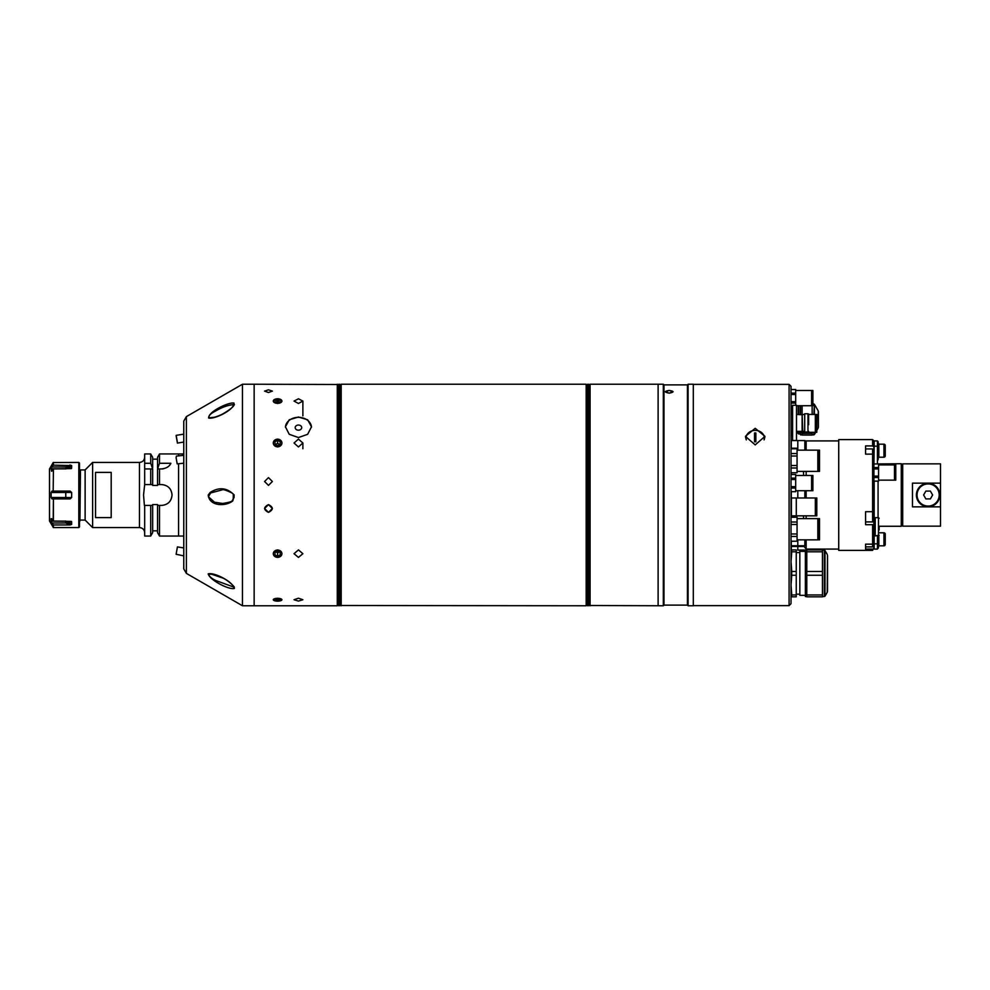 <?xml version="1.0" encoding="UTF-8"?>
<svg xmlns="http://www.w3.org/2000/svg" width="990" height="990" viewBox="0 0 990 990"><rect width="100%" height="100%" fill="white"/><g stroke="black" fill="none" stroke-linecap="round" stroke-linejoin="round"><path stroke-width="1.49" d="M183.769 453.952L178.559 453.952L178.559 455.87L178.559 453.952L159.501 453.952L159.501 463.283L157.546 468.938L161.618 468.938C166.394 468.369 169.488 466.476 170.886 463.283L159.501 463.283M175.96 536.048L162.929 536.048L178.559 536.048L178.559 463.728L178.559 536.048L183.769 536.048M159.501 505.42L159.501 536.048L157.546 532.657L157.546 505.42L161.618 505.42C167.953 504.801 171.431 501.336 172.05 495C171.431 488.664 167.966 485.187 161.618 484.58L157.546 484.58L157.546 468.938L159.501 468.938L159.501 484.58M144.676 468.938L152.658 468.938L150.703 463.283L144.676 463.283L144.676 484.58L143.538 495L144.392 505.42L150.703 505.42L150.703 536.048L144.676 536.048L144.676 505.42M80.475 469.916L79.918 521.062L80.475 469.916L85.128 469.916L92.615 462.417L92.615 527.583L139.466 527.583L139.466 462.417C142.634 462.107 144.367 460.375 144.676 457.207M95.547 495L95.547 472.391L111.189 472.391L111.189 517.609L95.547 517.609L95.547 495M85.128 469.916L85.128 520.084L92.615 527.583M150.703 505.42L152.658 505.42L152.658 532.657L150.703 536.048M157.546 505.42L157.546 504.578L152.658 504.578L152.658 505.42M150.703 484.58L150.703 468.938L152.658 468.938L152.658 484.58L144.676 484.58M152.658 467.825L152.658 457.343L150.703 453.952L144.676 453.952L144.676 463.283M150.703 453.952L150.703 463.283M152.658 484.58L152.658 485.422L157.546 485.422L157.546 484.58M159.501 453.952L157.546 457.343L157.546 467.825M170.886 463.283A10.42 10.42 0 0 1 169.562 465.263M163.251 468.815A10.42 10.42 0 0 1 161.618 468.938M49.5 510.543C49.5 513.34 49.5 513.34 49.5 510.543M49.5 495.52L49.5 510.023M49.5 479.977L49.5 494.48M49.5 479.457C49.5 476.66 49.5 476.66 49.5 479.457M49.5 469.012L49.5 520.988L49.537 468.876L53.188 462.553L53.188 465.151L51.95 467.02L65.773 467.02L70.08 465.04L71.651 465.597L53.188 465.151M51.666 522.51L53.41 524.96L53.41 527.583L78.816 527.583L79.472 526.928L79.472 463.072L78.816 462.417L78.816 527.583M49.5 520.988L53.41 527.583M53.188 462.553L78.816 462.417M53.41 524.96L70.08 524.96L65.773 522.98L51.95 522.98L51.121 521.148L65.773 521.148L71.651 524.403L70.08 524.96L71.651 524.403L70.686 523.116M51.629 518.661L53.41 521.049L71.379 521.408M69.981 522.497L69.288 522.052M68.718 521.767L67.827 521.445M51.121 518.661L51.121 521.148M71.651 524.403L71.589 521.643M51.121 497.5L71.651 497.562L71.651 492.438L51.121 492.5L51.121 497.5L51.95 498.911L53.41 498.911L53.188 520.938M71.651 497.562L70.08 498.911L53.41 498.911L53.41 521.049M71.379 468.592L53.41 468.951L53.188 491.089L70.08 491.089L71.651 492.438M51.121 492.5L51.95 491.089L53.188 491.089L53.41 468.951M70.773 466.797L71.651 465.597L71.589 468.357M51.95 470.931L53.188 469.062M71.651 465.597L65.773 468.852L51.121 468.852L51.629 471.339M51.121 468.852L51.95 467.02M70.08 465.04L68.743 466.203M66.194 467.008L65.773 468.951M69.312 467.936L69.993 467.49M268.476 512.375L272.386 508.501L268.476 504.615L264.565 508.501L268.476 512.375C273.525 509.8 273.525 507.202 268.476 504.615C263.439 507.202 263.439 509.788 268.476 512.375M268.476 485.385L272.386 481.499L268.476 477.625L264.565 481.499L268.476 485.385L272.386 481.499L268.476 477.625L264.565 481.499L268.476 485.385M268.476 392.535L272.386 391.112L268.476 389.825L264.565 391.112L268.476 392.535L272.386 391.112L268.476 389.825L264.565 391.112L268.476 392.535M586.439 384.491L586.439 605.509L586.179 384.231L341.191 384.231L340.931 605.509L586.179 605.769L586.179 384.231M590.09 384.231L589.83 605.509L663.325 605.769L663.325 384.231L658.115 384.231L658.115 605.769L658.115 384.231L590.09 384.231L590.09 605.769M337.541 384.491L337.541 605.509L337.541 384.491L254.145 384.231L254.145 605.769L337.281 605.769L337.281 384.231M276.099 398.921L277.596 403.487L279.106 398.921M277.596 446.948C283.313 444.3 283.313 441.689 277.596 439.127C271.879 441.689 271.879 444.3 277.596 446.948M277.596 557.407C283.313 554.957 283.313 552.445 277.596 549.896C271.879 552.445 271.879 554.945 277.596 557.407M280.405 600.794L277.596 598.207L274.787 600.794M298.448 403.487L302.878 401.061L298.448 398.797L294.018 401.061L298.448 403.487M298.448 446.948L302.878 443L298.448 439.127L294.018 443L298.448 446.948M298.448 557.407L302.878 553.695L298.448 549.896L294.018 553.695L298.448 557.407M298.448 601.091L302.878 599.73L298.448 598.207L294.018 599.73L298.448 601.091M298.448 437.543L307.667 434.301L311.479 426.801L307.667 419.785L298.448 417.013L289.241 419.785L285.417 426.801L289.228 434.301L298.448 437.543M311.466 427.21A13.031 10.271 0 0 0 298.448 417.335A13.031 10.271 0 0 0 285.429 427.21M298.448 425.044A3.255 2.562 0 0 0 295.193 427.606A3.255 2.562 0 0 0 298.448 430.18A3.255 2.562 0 0 0 301.703 427.606A3.255 2.562 0 0 0 298.448 425.044M338.135 605.212L338.135 384.788L338.135 605.212L340.35 605.274L339.855 384.231L339.855 605.769M338.135 384.788L339.855 384.231M340.35 385.89L340.35 604.11L340.35 385.89M587.033 605.212L587.033 384.788L587.033 605.212L589.248 605.274L588.753 384.231L588.753 605.769M587.033 384.788L588.753 384.231M589.248 385.89L589.248 604.11L589.248 385.89M277.596 403.351A4.319 2.289 0 0 0 281.915 401.061A4.319 2.289 0 0 0 277.596 398.784A4.319 2.289 0 0 0 273.29 401.061A4.319 2.289 0 0 0 277.596 403.351M280.207 401.866L280.207 400.269L280.207 401.866L277.596 402.658L277.596 399.465L274.997 400.269L274.997 401.866L277.596 402.658M274.997 401.866L274.997 400.269M280.207 400.269L277.596 399.465M277.596 446.812A4.319 3.812 0 0 0 277.596 439.189A4.319 3.812 0 0 0 277.596 446.812M280.207 444.324L280.207 441.676L280.207 444.324L277.596 445.661L274.997 444.324L274.997 441.676L277.596 440.34L277.596 443.396L275.393 444.522M274.997 444.324L274.997 441.676M280.207 441.676L277.596 440.34M279.811 444.522L277.596 443.396M277.596 557.358A4.319 3.663 180 0 0 281.915 553.695A4.319 3.663 180 0 0 277.596 550.044A4.319 3.663 180 0 0 273.29 553.695A4.319 3.663 180 0 0 277.596 557.358M280.207 554.969L280.207 552.42L280.207 554.969L277.596 556.244L277.596 552.791L279.291 551.975M274.997 554.969L274.997 552.42L274.997 554.969L277.596 556.244M275.913 551.975L277.596 552.791M274.997 552.42L277.596 551.145L280.207 552.42M277.596 601.14A4.319 1.398 180 0 0 281.061 600.571A4.319 1.398 180 0 0 281.457 599.099A4.319 1.398 180 0 0 277.596 598.331A4.319 1.398 180 0 0 273.747 599.099A4.319 1.398 180 0 0 274.143 600.571A4.319 1.398 180 0 0 277.596 601.14M280.207 600.225L280.207 599.247L280.207 600.225L277.596 600.707L277.596 598.752L274.997 599.247L274.997 600.225L277.596 600.707M274.997 600.225L274.997 599.247M280.207 599.247L277.596 598.752M669.191 390.431L673.101 391.731L669.191 393.141L665.28 391.731L669.191 390.431C674.227 391.26 674.24 392.176 669.191 393.141C664.141 392.176 664.141 391.273 669.191 390.431M663.981 605.113L687.431 605.113L687.431 384.887L663.981 384.887L663.981 605.113L663.325 605.769M688.087 495L688.087 605.769L693.297 605.769L693.297 384.231L688.087 384.231L688.087 495M802.754 414.798L796.505 414.426M802.754 430.984L802.11 431.355L802.11 405.727M792.594 414.426L791.035 414.426M802.11 431.355L796.505 431.355M792.594 431.355L791.035 431.355M804.709 431.355L802.754 431.355L802.148 414.451M807.976 413.771L807.976 432.011L804.709 432.011L804.709 413.771L807.976 413.771A0.656 0.656 0 0 1 808.62 414.426L808.62 424.772M808.62 419.129L808.62 414.426L815.339 414.451L815.339 432.296L796.505 432.296M807.976 432.011A0.656 0.656 0 0 0 808.62 431.355M797.061 465.523L791.035 465.523L791.035 456.019L791.035 536.444L797.061 536.444L797.061 541.196L791.035 541.196L791.035 536.444L791.035 603.677L789.08 605.633L789.08 384.368L791.035 386.323L791.035 453.556L797.061 453.556L797.061 472.737L791.035 472.737M755.197 444.894L745.421 436.367L755.197 428.311L764.973 436.367L755.197 444.894M789.08 384.368L693.297 384.368M789.08 605.633L693.297 605.633M747.215 434.338A9.776 8.291 0 0 0 745.557 437.753M764.837 437.753A9.776 8.291 0 0 0 763.166 434.338M797.061 539.847L817.839 539.847L817.839 518.611L797.061 518.611M791.035 522.015L797.061 522.015L797.061 536.444M791.035 517.263L797.061 517.263L797.061 522.015M797.061 533.981L791.035 533.981L791.035 524.477L797.061 524.477M797.061 541.196L791.035 541.283M818.582 535.739L817.839 535.739M818.582 522.708L817.839 522.708M819.51 539.847L819.51 518.611L818.582 518.611L818.582 539.847L819.51 539.847M816.799 432.296L816.799 414.451L815.983 414.451L815.983 432.296L816.799 432.296M815.983 428.583L815.339 428.583M815.983 418.164L815.339 418.164M792.594 432.296L791.394 432.296L791.394 431.355M795.688 490.718L811.602 490.718L811.602 475.46L795.688 475.46M795.688 474.495L791.035 474.532L795.688 474.495L795.688 491.696L791.035 491.646M791.035 488.07L795.688 488.07M791.035 486.672L795.688 486.672M791.035 479.507L795.688 479.507M791.035 478.108L795.688 478.108M812.889 490.718L812.889 475.46L812.171 475.46L812.171 490.718L812.889 490.718M806.627 550.18L806.627 549.079M807.679 549.92L807.679 549.079M807.098 549.92L807.098 549.079M797.061 471.389L817.839 471.389L817.839 450.153L797.061 450.153M791.035 448.718L797.061 448.718L797.061 453.556M791.035 467.985L797.061 467.985M797.061 448.804L791.035 448.804L791.035 456.019L797.061 456.019M818.582 467.292L817.839 467.292M818.582 454.262L817.839 454.262M819.51 471.389L819.51 450.153L818.582 450.153L818.582 471.389L819.51 471.389M816.799 515.84L816.799 497.982L815.983 497.982L815.983 515.84L816.799 515.84M815.983 498.873L815.339 498.873M815.983 514.949L815.339 514.949M815.339 515.84L815.339 497.982L791.394 497.982L791.394 515.84L796.282 515.84L796.282 497.982L796.282 515.84L815.339 515.84M796.505 405.727L811.602 405.727L811.602 390.481L795.688 390.481M791.035 389.503L795.688 389.503L795.688 405.294M791.035 406.667L792.594 406.667M791.035 403.079L795.688 403.079M791.035 401.68L795.688 401.68M791.035 394.515L795.688 394.515M791.035 393.117L795.688 393.117M791.035 389.54L795.688 389.54M812.889 405.727L812.889 390.481L812.171 390.481L812.171 405.727L812.889 405.727M764.07 439.882A9.12 7.734 0 0 0 764.317 438.1A9.12 7.734 0 0 0 755.197 430.365A9.12 7.734 0 0 0 746.076 438.1A9.12 7.734 0 0 0 746.324 439.882M754.541 441.812L754.541 432.989L755.853 432.989A21.644 11.472 180 0 0 755.197 432.964A21.644 11.472 180 0 0 754.541 432.976L754.541 441.812A21.644 11.472 0 0 1 755.197 441.812A21.644 11.472 0 0 1 755.853 441.812L755.853 432.976L755.853 441.812M746.076 438.1L746.076 439.139A9.12 7.734 0 0 0 746.076 439.387M764.317 439.387A9.12 7.734 0 0 0 764.317 439.139L764.317 438.1M804.845 450.153L804.845 440.562L797.804 440.562L797.804 450.153L797.804 440.562L791.295 440.562L791.295 448.718M805.625 443.31L805.625 450.153M805.365 596.562L805.365 550.18L805.365 596.562L806.801 596.562M827.516 558.694L827.516 590.312M822.443 549.92L806.801 549.92L806.801 551.801L822.443 551.801L822.443 549.92M822.443 551.801L822.443 571.478L806.801 571.478L806.801 551.801M822.443 575.264L822.443 594.941L806.801 594.941L806.801 575.264L822.443 575.264L822.443 571.478M806.801 575.264L806.801 571.478M806.801 594.941L806.801 596.822L822.443 596.822L822.443 594.941M799.833 595.349L799.833 551.393L799.833 595.349L804.845 595.349M796.245 594.941L791.728 594.941L791.728 596.822L796.245 596.822L796.245 575.264L791.728 575.264L791.035 585.102L791.728 594.941L791.06 587.058M791.728 571.478L791.035 561.652L791.728 551.801L796.245 551.801L796.245 571.478L791.728 571.478L791.728 575.264M796.245 571.478L796.245 575.264M791.728 549.92L796.245 549.92L791.728 549.92L791.344 555.093M796.245 549.92L796.245 551.801M791.728 596.822L791.035 596.822L791.728 596.822M792.594 405.294L792.594 440.488L796.505 440.488L796.505 405.294L792.594 405.294M805.625 493.713L805.625 496.287M797.804 490.718L797.804 497.982L797.804 490.718M791.295 491.696L791.295 501.695M791.295 541.283L791.295 545.75L797.804 545.75L797.804 539.847L797.804 545.75L804.845 545.75L804.845 539.847M805.625 542.656L805.625 539.847L805.625 544.958L804.845 545.75M797.804 550.081L797.804 546.431L797.804 550.081L804.845 550.081L805.625 550.861M791.295 555.736L791.295 546.468M800.539 405.727L800.539 414.426M800.155 414.426L800.155 405.727M818.396 411.927L818.396 426.913M811.602 405.393L811.602 403.772M802.11 433.434L802.11 435.055L812.146 435.055L812.146 433.434L802.11 433.434L802.11 432.296M812.146 432.296L812.146 433.434M812.146 405.393L812.146 414.451M800.539 432.296L800.539 434.857L800.155 432.296M796.505 405.752L798.2 405.752L798.2 414.426M796.505 433.075L798.2 433.075L798.2 432.296M792.594 433.434L791.455 433.434L791.455 435.055L792.594 435.055M791.455 433.434L791.22 431.355M791.121 414.426L791.295 406.667M798.522 432.296L798.522 433.942L800.155 433.942M798.522 405.727L798.522 414.426M183.769 568.879L183.769 421.121L186.38 416.617L186.38 573.383L183.769 568.879M208.172 573.878C213.914 572.034 232.885 581.464 234.37 588.468C229.259 590.003 210.029 580.437 208.172 573.878A0.916 0.817 -133.3 0 0 208.63 574.064C208.989 576.217 211.34 578.358 215.672 580.486L234.11 587.206A0.916 0.829 42.3 0 0 234.37 588.468M242.463 495L242.463 605.769L254.145 605.769L254.145 384.231L242.463 384.231L242.463 495M234.209 495L232.526 501.089C225.856 506.41 209.385 506.67 208.246 495L210.202 492.438C219.087 486.82 227.094 487.674 234.209 495M233.925 404.489L234.048 404.564A0.916 0.792 -65.5 0 1 233.974 403.054C234.717 409.575 214.941 419.426 208.655 418.052C207.912 411.951 228.368 402.014 233.974 403.054M234.432 404.625C228.826 404.774 222.441 406.977 215.251 411.221C210.437 413.647 208.383 415.85 209.113 417.829L215.585 417.112M214.805 574.485L208.63 574.064M232.984 500.532L232.365 500.371C234.605 497.574 234.568 495.173 232.266 493.168C226.401 490.223 222.985 489.134 222.008 489.926L210.647 492.958L208.395 496.708L214.459 502.19L222.478 503.477M183.769 463.209L177.185 463.877L176.121 457.776L176.406 456.093L183.769 455.351M183.769 555.86L176.121 554.289L177.42 546.913L183.769 547.94M176.121 435.711L177.42 443.087L176.121 435.711M177.309 441.862L176.331 436.33L177.309 441.862M183.769 544.933L183.769 544.29M233.294 499.319L233.294 494.344M233.294 406.185L233.294 405.492L233.294 406.185M838.728 440.921L806.145 440.921L806.145 450.153M838.728 549.079L806.145 549.079L806.145 539.847M806.145 518.611L806.145 515.84M806.145 497.982L806.145 490.718M806.145 475.46L806.145 471.389M806.145 549.079L803.546 545.75M803.546 518.611L803.546 515.84M803.546 475.46L803.546 471.389M803.546 546.468L791.159 546.468M791.035 550.378L791.159 541.283M791.159 517.263L791.159 512.127M791.159 501.695L791.159 491.696M791.159 474.495L791.159 472.737M791.159 448.718L791.035 439.622M872.611 549.054L865.569 549.054L865.569 544.154L872.611 544.154L872.611 524.7L865.569 524.7L865.569 511.719L872.611 511.719L872.611 448.94L865.569 448.94L865.569 454.125L865.569 445.908L872.611 445.908L872.611 439.622L838.728 439.622L838.728 550.378L872.611 550.378L873.91 547.817L872.611 550.378M865.569 454.125L872.611 454.125L873.91 455.202L873.91 511.162L872.611 511.719L872.611 521.916L873.39 519.181M872.611 524.7L873.91 524.143L873.91 511.162M873.91 547.817L873.91 542.916L872.611 544.154L872.611 546.888L873.39 543.411L873.39 546.109M865.569 549.054L865.569 546.888L872.611 546.888M873.91 524.143L873.91 542.916M873.91 455.202L873.91 446.985L872.611 445.908M872.611 439.622L873.91 440.921L873.91 446.985M873.39 451.675L873.39 454.769M873.39 511.632L873.39 521.136M865.569 511.719L865.569 515.406M873.39 513.513L873.39 517.287M865.569 544.154L865.569 546.888M873.39 544.141L873.39 543.411L873.39 544.141M873.91 535.516L875.21 535.516M873.91 518.055L875.21 518.055M879.12 526.791L879.12 530.046M878.476 535.912L878.476 517.671L875.21 517.671L875.21 535.912L879.12 535.256M878.563 480.15L894.477 480.15L894.477 464.892L878.563 464.892M878.563 463.926L873.91 463.964L878.563 463.926L878.563 481.128L873.91 481.078M873.91 477.502L878.563 477.502M873.91 476.103L878.563 476.103M873.91 468.938L878.563 468.938M873.91 467.54L878.563 467.54M895.764 480.15L895.764 464.892L895.059 464.892L895.059 480.15L895.764 480.15M940.5 483.145L940.5 463.852L902.707 463.852L902.707 526.148L940.5 526.148L940.5 483.145L912.483 483.145L912.483 506.855L940.5 506.855M879.12 526.272L901.271 526.272L901.271 463.728L878.08 463.926M878.08 517.671L878.08 481.128M874.17 518.055L874.17 481.128M874.17 446.168L874.17 440.921L877.425 440.921L877.425 446.168L874.17 446.168L873.91 463.728M939.844 495A11.732 11.732 0 0 0 928.125 483.269A11.732 11.732 0 0 0 916.394 495A11.732 11.732 0 0 0 928.125 506.732A11.732 11.732 0 0 0 939.844 495A11.732 11.732 0 0 0 928.125 483.269A11.732 11.732 0 0 0 916.394 495M932.63 495L930.377 491.089L925.86 491.089L923.608 495L925.86 498.911L930.377 498.911L932.63 495M928.125 483.269A11.732 11.732 0 0 0 916.394 495A11.732 11.732 0 0 0 928.125 506.732A11.732 11.732 0 0 0 939.844 495A11.732 11.732 0 0 0 928.125 483.269A11.732 11.732 0 0 0 916.394 495A11.732 11.732 0 0 0 928.125 506.732A11.732 11.732 0 0 0 939.844 495A11.732 11.732 0 0 0 928.125 483.269M902.707 501.744L901.271 501.621M902.583 501.621L902.583 488.379L901.271 488.379M901.828 495L901.271 495.965L901.271 494.035L901.828 495M877.425 446.168L877.425 463.926M885.246 455.907L885.246 445.475L885.246 455.907A1.299 1.299 0 0 1 883.946 457.207L878.835 457.207L877.425 459.818M885.246 445.475A1.299 1.299 0 0 0 883.946 444.176L878.835 444.176L877.425 441.577M878.118 459.818L878.118 441.577M878.835 457.207L878.835 444.176M874.17 535.516L874.17 549.079L877.425 549.079L877.425 543.832L874.17 543.832M877.425 535.912L877.425 543.832M885.246 534.093L885.246 544.525L885.246 534.093A1.299 1.299 0 0 0 883.946 532.793L879.12 532.793M885.246 544.525A1.299 1.299 0 0 1 883.946 545.824L878.835 545.824L878.835 535.8M878.835 545.824L878.118 548.423L878.118 535.912M878.118 548.423L877.425 548.423M53.188 524.849L53.188 527.447M49.537 468.876L49.537 521.124M65.773 521.049L65.773 522.98M65.773 491.089L65.773 498.911M53.41 462.417L53.41 465.04M341.191 605.769L341.191 384.231M338.679 384.231L338.679 605.769M587.577 384.231L587.577 605.769M797.804 448.21L791.295 448.21M825.004 596.178L824.336 596.562L824.336 550.18L825.004 550.564L825.004 596.178L827.244 592.305L827.516 555.477M804.845 497.982L804.845 490.718M804.845 550.7L804.845 550.081M818.396 427.284L818.223 410.887L814.411 404.304L814.411 414.451M813.854 414.451L814.411 404.304M812.146 434.857L813.854 434.857L813.854 432.296M814.411 432.296L813.854 434.857M222.465 503.477C229.222 502.45 232.526 501.41 232.365 500.371L232.526 501.089M234.073 496.275L234.073 497.401M872.784 521.903L873.91 521.903M939.201 495A11.076 11.076 0 0 0 928.125 483.924A11.076 11.076 0 0 0 917.049 495A11.076 11.076 0 0 0 928.125 506.076A11.076 11.076 0 0 0 939.201 495M883.946 457.207L883.946 444.176M883.946 545.824L883.946 532.793M139.466 527.583C142.634 527.893 144.367 529.625 144.676 532.793M92.615 462.417L139.466 462.417M80.475 520.084L85.128 520.084M159.501 536.048L162.929 536.048M152.658 459.162L157.546 459.162M152.658 530.838L157.546 530.838M302.878 448.73L302.878 443M302.878 415.874L302.878 401.061M687.431 605.113L688.087 605.769M687.431 384.887L688.087 384.231M663.981 384.887L663.325 384.231M802.754 414.426L804.709 414.426M791.035 491.696L795.688 491.696M804.845 440.562L805.625 441.354M824.336 596.562L822.443 596.562M827.244 592.305L827.516 591.265M806.801 550.18L805.365 550.18M824.336 550.18L822.443 550.18M827.244 554.425L825.004 550.564M796.245 552.568L799.499 552.568M799.833 551.393L804.845 551.393M796.245 594.173L799.499 594.173M813.854 403.97L812.889 403.97M818.223 410.887L818.396 411.543M802.11 434.857L800.539 434.857M818.223 427.94L816.799 430.403M815.983 431.813L814.411 434.536M186.38 573.383L242.463 605.769M233.492 587.256L234.11 587.218C235.818 588.085 228.356 580.227 222.639 577.987L210.202 573.705M210.462 418.003L210.449 418.003C209.274 418.572 217.317 417.087 223.542 413.486C236.288 405.9 233.776 404.143 234.11 404.588L234.048 404.564M186.38 416.617L242.463 384.231M183.769 442.06L177.42 443.087M183.769 434.14L176.171 435.365M234.073 586.996L233.294 586.216M234.073 404.712L233.294 405.492M872.611 448.94L873.39 449.72M865.569 521.916L872.611 521.916M878.476 517.671L879.12 518.314M873.91 481.128L878.563 481.128"/></g></svg>
